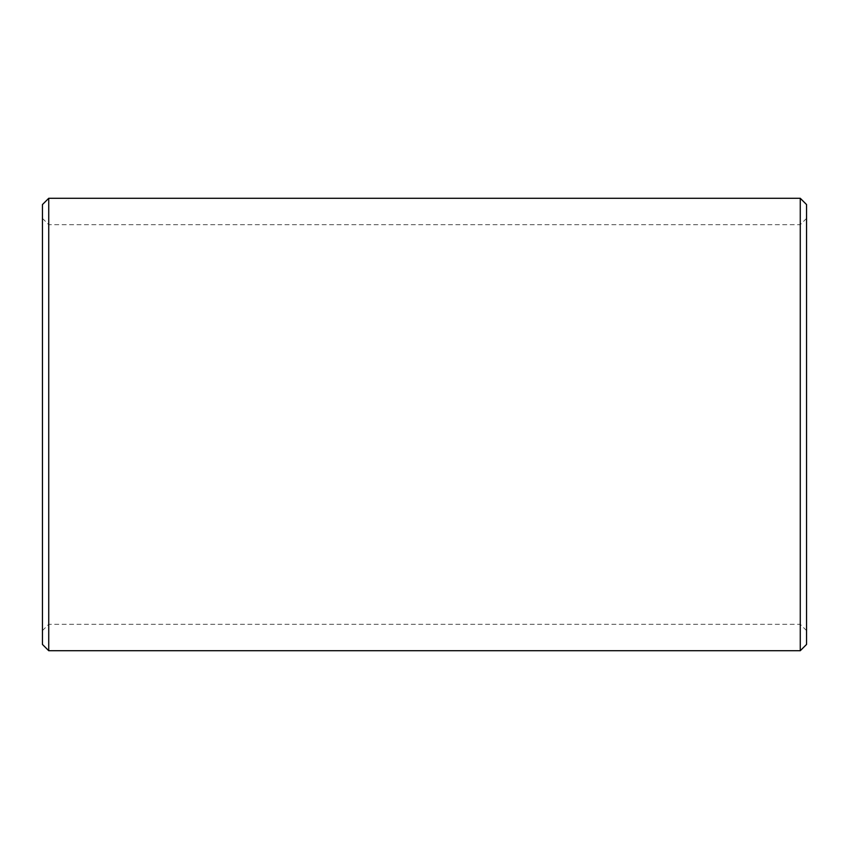 <?xml version="1.0" encoding="UTF-8"?>
<svg xmlns="http://www.w3.org/2000/svg" width="849" height="849" viewBox="0 0 849 849"><rect width="100%" height="100%" fill="white"/><g stroke="black" fill="none" stroke-linecap="round" stroke-linejoin="round"><path stroke-width="0.64" stroke-dasharray="4.25 3.18" d="M42.45 644.433L42.45 204.567M48.733 198.284L48.733 650.716M800.267 650.716L800.267 198.284M806.55 204.567L806.55 644.433M806.55 218.395L800.267 224.677L48.733 224.677L42.45 218.395M806.55 630.605L800.267 624.323L48.733 624.323L42.45 630.605"/><path stroke-width="1.27" d="M48.733 198.284L42.45 204.567L42.45 644.433L48.733 650.716L48.733 198.284L800.267 198.284L800.267 650.716L48.733 650.716M800.267 650.716L806.55 644.433L806.55 204.567L800.267 198.284"/></g></svg>
